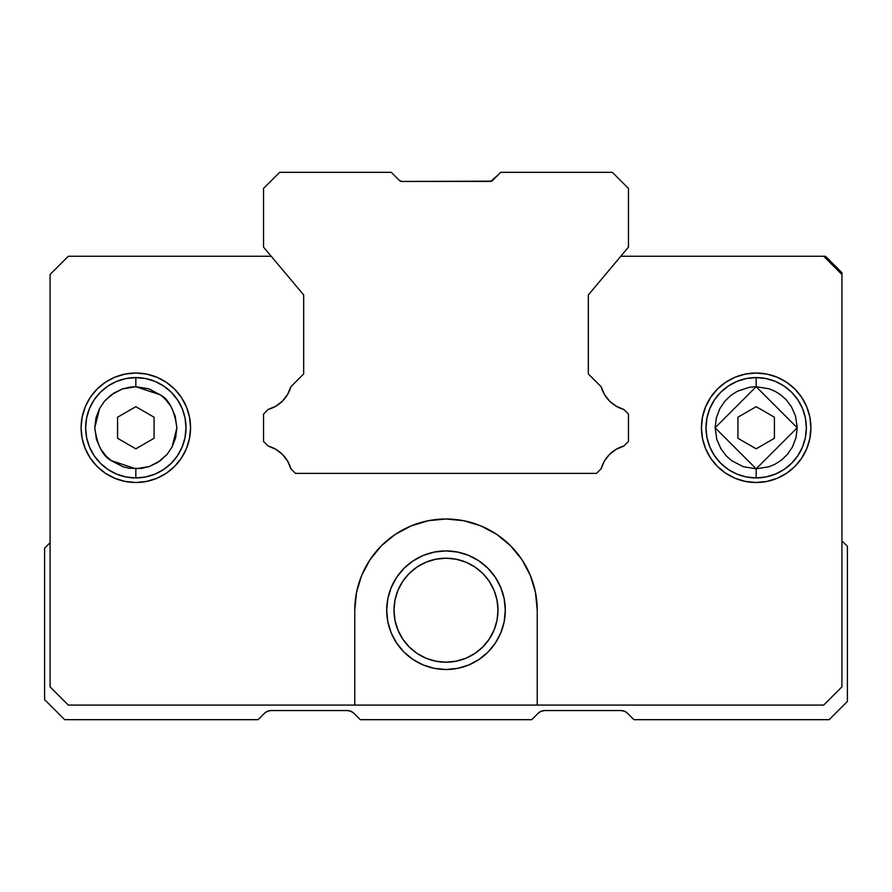 <?xml version="1.0" encoding="UTF-8"?>
<svg xmlns="http://www.w3.org/2000/svg" width="892" height="892" viewBox="0 0 892 892"><rect width="100%" height="100%" fill="white"/><g stroke="black" fill="none" stroke-linecap="round" stroke-linejoin="round"><path stroke-width="1.34" d="M491.325 181.232L498.684 174.375L490.801 181.377L492.685 180.374A3.646 3.646 0 0 1 490.098 181.444L490.801 181.377M628.459 414.066L628.459 441.44L623.842 446.056L616.149 449.323L609.526 454.441L604.408 461.064L601.141 468.757A32.837 32.837 0 0 1 623.842 446.056L628.459 441.44L628.459 414.066L623.842 409.461A32.837 32.837 0 0 1 601.141 386.749L604.408 394.454L609.526 401.065L616.149 406.183L623.842 409.461L628.459 414.066M399.315 180.374L391.265 172.323L279.653 172.323L263.541 188.424L263.541 247.129L303.681 294.962L271.201 256.249L68.316 256.249L50.075 274.491L50.075 686.84L68.316 705.081L537.229 705.081L537.229 610.206L535.479 592.411L530.283 575.295L521.853 559.529L510.503 545.703L496.677 534.353L480.911 525.923L463.795 520.738L446 518.988L428.205 520.738L411.089 525.923L395.312 534.353L381.486 545.703L370.147 559.529L361.717 575.295L356.521 592.411L354.771 610.206A91.229 91.229 0 0 1 446 518.988A91.229 91.229 0 0 1 537.229 610.206L537.229 705.081L354.771 705.081L354.771 610.206L354.771 705.081L68.316 705.081L50.075 686.84L50.075 274.491L68.316 256.249L271.201 256.249L68.316 256.249L271.201 256.249L303.681 294.962L303.681 373.926L303.681 294.962L303.681 373.926L290.859 386.749A32.837 32.837 0 0 1 268.157 409.461L263.541 414.066L263.541 441.44L263.541 414.066L263.541 441.44L268.157 446.056A32.837 32.837 0 0 1 290.859 468.757L287.581 461.064L282.474 454.441L275.851 449.323L268.157 446.056L263.541 441.44L263.541 414.066L268.157 409.461L275.851 406.183L282.474 401.065L287.581 394.454L290.859 386.749L303.681 373.926L303.681 294.962L263.541 247.129L263.541 188.424L279.653 172.323L391.265 172.323L399.315 180.374L401.902 181.444A3.646 3.646 0 0 1 399.315 180.374L401.199 181.377L399.315 180.374A3.646 3.646 0 0 0 401.199 181.377L400.842 181.288M492.685 180.374L500.735 172.323L612.347 172.323L628.459 188.424L628.459 247.129L588.319 294.962L588.319 373.926L601.141 386.749L588.319 373.926L588.319 294.962L628.459 247.129L628.459 188.424L612.347 172.323L500.735 172.323L492.685 180.374M490.098 181.444L401.902 181.444L491.503 181.165M601.141 468.757L596.525 473.373L295.475 473.373L290.859 468.757L295.475 473.373L290.859 468.757L295.475 473.373L596.525 473.373L601.141 468.757M263.541 414.066L268.157 409.461L263.541 414.066M624.523 711.258L621.022 710.556A9.121 9.121 0 0 1 627.477 713.232L633.933 719.677L829.159 719.677L847.4 701.435L847.4 546.35L841.925 540.875L841.925 272.673L825.501 256.249L620.799 256.249L823.684 256.249L841.925 274.491L823.684 256.249L825.501 256.249L841.925 272.673L841.925 540.875L847.4 546.35L847.4 701.435L829.159 719.677L633.933 719.677L627.477 713.232L624.523 711.258L621.022 710.556L544.655 710.556L541.165 711.258L538.199 713.232L531.755 719.677L360.245 719.677L353.801 713.232L350.835 711.258L347.345 710.556L270.978 710.556L267.477 711.258L264.523 713.232L258.067 719.677L64.67 719.677L44.6 699.607L44.6 548.179L50.075 542.704L44.6 548.179L44.6 699.607L64.67 719.677L258.067 719.677L264.523 713.232A9.121 9.121 0 0 1 270.978 710.556L267.477 711.258M350.835 711.258L347.345 710.556L270.978 710.556M347.345 710.556A9.121 9.121 0 0 1 353.801 713.232L360.245 719.677L531.755 719.677L538.199 713.232A9.121 9.121 0 0 1 544.655 710.556L541.165 711.258M621.022 710.556L544.655 710.556M446 662.21A52.004 52.004 0 0 1 393.996 610.206A52.004 52.004 0 0 1 446 558.214L456.147 559.206L465.903 562.172L474.89 566.977L482.773 573.444L489.24 581.316L494.045 590.314L497 600.06L498.004 610.206L497 620.353L494.045 630.109L489.24 639.096L482.773 646.979L474.89 653.446L465.903 658.251L456.147 661.206L446 662.21L435.853 661.206L426.097 658.251L417.11 653.446L409.227 646.979L402.76 639.096L397.955 630.109L395 620.353L393.996 610.206L395 600.06L397.955 590.314L402.76 581.316L409.227 573.444L417.11 566.977L426.097 562.172L435.853 559.206L446 558.214A52.004 52.004 0 0 1 498.004 610.206A52.004 52.004 0 0 1 446 662.21M841.925 686.84L823.684 705.081L841.925 686.84L841.925 274.491L841.925 686.84L823.684 705.081L537.229 705.081L823.684 705.081L841.925 686.84L841.925 274.491L841.925 686.84M426.097 658.251L417.11 653.446L409.227 646.979M395 620.353L393.996 610.206L395 600.06L397.955 590.314L402.76 581.316L409.227 573.444L417.11 566.977M474.89 566.977L482.773 573.444L489.24 581.316L494.045 590.314L497 600.06L498.004 610.206L497 620.353L494.045 630.109M495.294 577.247A59.296 59.296 0 0 0 446 550.91A59.296 59.296 0 0 1 505.296 610.206A59.296 59.296 0 0 1 446 669.513A59.296 59.296 0 0 0 495.294 643.177M495.316 643.132A59.296 59.296 0 0 0 495.316 577.28M114.878 478.324L125.148 481.435L135.829 482.494L146.5 481.435L156.769 478.324L166.235 473.262L174.531 466.46L181.332 458.165L186.395 448.698L189.505 438.429L190.565 427.759L189.505 417.077L186.395 406.808L181.332 397.341L174.531 389.046L166.235 382.244L156.769 377.182L146.5 374.071L135.829 373.023L125.148 374.071L114.878 377.182L105.412 382.244L97.116 389.046L90.315 397.341L85.253 406.808L82.142 417.077L81.094 427.759L82.142 438.429L85.253 448.698L90.315 458.165L97.116 466.46L105.412 473.262L114.878 478.324A54.735 54.735 0 0 0 135.829 482.494A54.735 54.735 0 0 1 81.094 427.759A54.735 54.735 0 0 1 135.829 373.023A54.735 54.735 0 0 1 190.565 427.759A54.735 54.735 0 0 1 135.829 482.494A54.735 54.735 0 0 0 156.736 478.335M156.814 478.313A54.735 54.735 0 0 0 166.202 473.284M166.269 473.251A54.735 54.735 0 0 0 174.498 466.494M174.564 466.427A54.735 54.735 0 0 0 190.565 427.803M190.565 427.703A54.735 54.735 0 0 0 186.406 406.83M186.383 406.785A54.735 54.735 0 0 0 146.544 374.082M146.466 374.06A54.735 54.735 0 0 0 135.874 373.023M756.171 373.023A54.735 54.735 0 0 1 810.906 427.759A54.735 54.735 0 0 1 756.171 482.494A54.735 54.735 0 0 0 777.11 478.324L786.577 473.262L794.872 466.46L801.685 458.165L806.736 448.698L809.858 438.429L810.906 427.759L809.858 417.077L806.736 406.808L801.685 397.341L794.872 389.046L786.577 382.244L777.122 377.182L766.852 374.071L756.171 373.023L745.489 374.071L735.22 377.182L725.765 382.244L717.469 389.046L710.656 397.341L705.605 406.808L702.483 417.077L701.435 427.759L702.483 438.429L705.605 448.698L710.656 458.165L717.469 466.46L725.765 473.262L735.22 478.324L745.489 481.435L756.171 482.494A54.735 54.735 0 0 1 701.435 427.759A54.735 54.735 0 0 1 794.85 389.023M777.133 478.324A54.735 54.735 0 0 0 794.906 389.079M135.829 477.934A50.175 50.175 0 0 1 85.654 427.759A50.175 50.175 0 0 1 135.829 377.584A50.175 50.175 0 0 0 85.654 427.759A50.175 50.175 0 0 0 135.829 477.934L135.829 468.802L111.199 460.595C102.58 455.946 97.105 444.997 94.775 427.759L99.603 408.436L104.654 401.021L111.199 394.911L122.316 388.99L135.829 386.704L135.829 377.584L135.829 386.704L130.02 387.117L122.316 388.99L113.897 393.049L104.654 401.021L99.603 408.436L96.001 417.802L94.775 427.759L96.47 439.444L100.606 448.854L105.858 455.812L111.199 460.595L122.851 466.694L129.251 468.278L141.627 468.4L149.343 466.516L157.75 462.457L166.994 454.485L172.044 447.07L175.646 437.716L176.872 427.759L175.178 416.062L171.052 406.652L165.8 399.694L160.46 394.911L148.808 388.812L135.829 386.704L160.46 394.911C169.067 399.56 174.542 410.51 176.872 427.759L172.044 447.07L166.994 454.485L160.46 460.595L149.343 466.516L135.829 468.802L135.829 477.934A50.175 50.175 0 0 0 186.004 427.759A50.175 50.175 0 0 0 135.829 377.584A50.175 50.175 0 0 1 186.004 427.759A50.175 50.175 0 0 1 135.829 477.934L126.04 476.964L116.629 474.109L107.954 469.471L100.35 463.238L94.106 455.634L89.468 446.959L86.613 437.548L85.654 427.759L86.613 417.969L89.468 408.558L94.106 399.884L100.35 392.279L107.954 386.035L116.629 381.397L126.04 378.543L135.829 377.584L145.619 378.543L155.03 381.397L163.704 386.035L171.309 392.279L177.541 399.884L182.18 408.558L185.034 417.969L186.004 427.759L185.034 437.548L182.18 446.959L177.541 455.634L171.309 463.238L163.704 469.471L155.03 474.109L145.619 476.964L135.829 477.934M756.171 477.934A50.175 50.175 0 0 1 705.996 427.759A50.175 50.175 0 0 1 756.171 377.584A50.175 50.175 0 0 0 705.996 427.759A50.175 50.175 0 0 0 756.171 477.934L756.171 468.802L715.116 427.759L756.171 386.704L756.171 377.584L756.171 386.704L749.726 387.206L737.483 391.198L730.949 395.357L724.694 401.4L719.855 408.614L716.354 417.791L715.116 427.759L716.822 439.477L720.97 448.888L726.222 455.834L731.54 460.595L743.192 466.694L756.171 468.802L768.893 466.784L774.869 464.308L781.392 460.149L787.647 454.117L792.497 446.892L795.998 437.727L797.225 427.759L795.519 416.029L791.371 406.618L786.12 399.672L780.801 394.911L775.226 391.398L769.149 388.812L756.171 386.704L797.225 427.759L756.171 468.802L756.171 477.934A50.175 50.175 0 0 0 806.346 427.759A50.175 50.175 0 0 0 756.171 377.584A50.175 50.175 0 0 1 806.346 427.759A50.175 50.175 0 0 1 756.171 477.934L746.381 476.964L736.97 474.109L728.296 469.471L720.691 463.238L714.459 455.634L709.82 446.959L706.966 437.548L705.996 427.759L706.966 417.969L709.82 408.558L714.459 399.884L720.691 392.279L728.296 386.035L736.97 381.397L746.381 378.543L756.171 377.584L765.96 378.543L775.371 381.397L784.046 386.035L791.65 392.279L797.894 399.884L802.532 408.558L805.387 417.969L806.346 427.759L805.387 437.548L802.532 446.959L797.894 455.634L791.65 463.238L784.046 469.471L775.371 474.109L765.96 476.964L756.171 477.934M737.929 417.222L737.929 438.284L737.929 417.222L756.171 406.685L737.929 417.222L756.171 406.685L774.412 417.222L756.171 406.685L774.412 417.222L774.412 438.284L756.171 448.821L737.929 438.284L756.171 448.821L774.412 438.284L774.412 417.222L774.412 438.284L756.171 448.821L737.929 438.284L737.929 417.222M117.577 417.222L117.577 438.284L117.577 417.222L135.829 406.685L117.577 417.222L135.829 406.685L154.071 417.222L135.829 406.685L154.071 417.222L154.071 438.284L135.829 448.821L117.577 438.284L135.829 448.821L154.071 438.284L154.071 417.222L154.071 438.284L135.829 448.821L117.577 438.284L117.577 417.222M146.5 481.435L149.901 480.654M756.126 373.023A54.735 54.735 0 0 0 745.534 374.06M745.444 374.082A54.735 54.735 0 0 0 705.617 406.785M705.594 406.83A54.735 54.735 0 0 0 701.435 427.703M701.435 427.803A54.735 54.735 0 0 0 717.436 466.427M717.502 466.494A54.735 54.735 0 0 0 725.731 473.251M725.798 473.284A54.735 54.735 0 0 0 735.186 478.313M135.785 373.023A54.735 54.735 0 0 0 97.15 389.023M97.094 389.079A54.735 54.735 0 0 0 114.867 478.324M537.229 610.15A91.229 91.229 0 0 0 446 518.988A91.229 91.229 0 0 0 354.771 610.15M823.684 256.249L841.925 274.491L823.684 256.249M396.706 643.177A59.296 59.296 0 0 0 446 669.513A59.296 59.296 0 0 1 386.704 610.206A59.296 59.296 0 0 1 446 550.91L457.563 552.048L468.69 555.426L478.948 560.901L487.924 568.282L495.305 577.269L500.78 587.516L504.158 598.644L505.296 610.206L504.158 621.78L500.78 632.907L495.305 643.154L487.924 652.141L478.948 659.511L468.69 664.997L457.563 668.364L446 669.513L434.426 668.364L423.31 664.997L413.052 659.511L404.065 652.141L396.695 643.154L391.22 632.907L387.842 621.78L386.704 610.206L387.842 598.644L391.22 587.516L396.695 577.269L404.065 568.282L413.052 560.901L423.31 555.426L434.426 552.048L446 550.91A59.296 59.296 0 0 0 396.706 577.247M290.859 386.749L287.581 394.454L282.474 401.065L275.851 406.183L268.157 409.461A32.837 32.837 0 0 0 290.859 386.749M268.157 446.056L275.851 449.323L282.474 454.441L287.581 461.064L290.859 468.757A32.837 32.837 0 0 0 268.157 446.056M710.656 458.165L717.469 466.46M756.171 482.494L766.852 481.435L777.122 478.324M395.557 579.031L396.672 577.302A59.296 59.296 0 0 0 396.684 643.132M601.442 467.754A32.837 32.837 0 0 1 603.917 461.933M604.921 460.227A32.837 32.837 0 0 1 608.902 455.087M610.15 453.827A32.837 32.837 0 0 1 615.502 449.713M616.762 448.966A32.837 32.837 0 0 1 623.318 446.201M623.318 409.305A32.837 32.837 0 0 1 616.762 406.54M615.502 405.793A32.837 32.837 0 0 1 610.15 401.679M608.902 400.43A32.837 32.837 0 0 1 604.921 395.29M603.917 393.584A32.837 32.837 0 0 1 601.442 387.764M282.474 401.065L275.851 406.183L268.157 409.461M275.851 449.323L282.474 454.441M434.426 552.048L423.31 555.426M413.052 560.901L404.065 568.282M500.78 587.516L500.011 585.732M487.924 568.282L478.948 560.901M468.69 555.426L457.563 552.048"/></g></svg>

